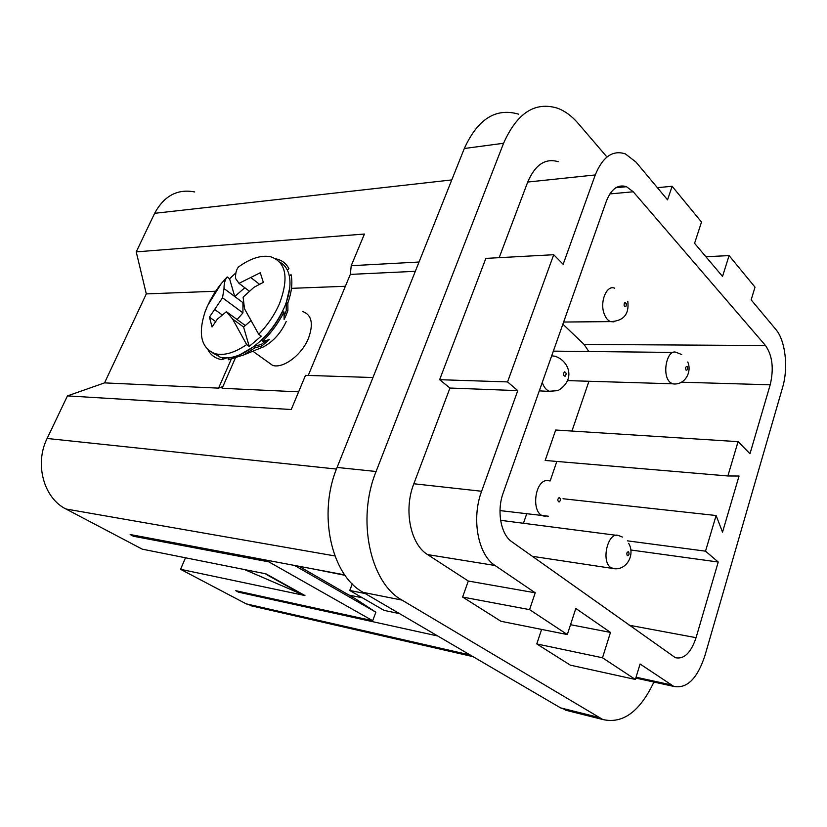 <?xml version="1.0" encoding="UTF-8"?>
<svg xmlns="http://www.w3.org/2000/svg" width="827" height="827" viewBox="0 0 827 827"><rect width="100%" height="100%" fill="white"/><g stroke="black" fill="none" stroke-linecap="round" stroke-linejoin="round"><path stroke-width="1.24" d="M738.066 441.659L727.874 475.97L545.169 460.453L555.692 430.019L738.066 441.659L749.986 453.744L770.195 384.793C773.989 368.687 772.439 355.6 765.533 345.541L633.255 191.781L626.504 186.706C618.007 184.049 611.308 188.835 606.408 201.064L503.198 492.933C496.541 510.869 500.8 534.469 511.799 541.737L675.39 657.713C684.084 659.47 690.979 652.782 696.065 637.669L718.239 562.029L705.524 551.164L627.455 540.848M727.874 475.97L739.049 476.032L722.529 532.143L716.12 515.521L705.524 551.164M610.481 632.417L602.501 657.775L635.363 679.463L640.077 664.019L673.788 686.4C686.917 688.901 697.264 678.729 704.842 655.883L782.559 387.574C788.534 367.757 785.454 340.476 775.778 329.353L751.143 299.87L755.02 287.165L729.083 255.605L722.529 276.425L694.577 243.324L701.503 222.039L672.124 186.282L667.554 199.855L635.911 161.999L625.326 153.874C612.673 149.801 602.656 156.83 595.264 174.942L563.156 264.299L553.708 254.716L507.561 381.909L517.764 390.633L481.614 491.259C471.235 518.715 478.006 554.845 495.022 565.482L535.234 592.804L529.569 609.633L567.322 634.557L575.809 608.465L610.481 632.417L570.516 624.705M672.124 186.282L657.362 187.657M567.322 634.557L500.955 621.284L462.624 597.053L529.569 609.633M507.561 381.909L439.623 379.696L485.852 258.396L553.708 254.716M571.943 431.053L588.938 381.257M562.877 324.153L584.1 344.435L588.803 351.516M595.264 174.942L527.719 182.043C535.152 164.687 545.324 157.905 558.215 161.699M535.234 592.804L468.299 581.03L462.624 597.053M716.12 515.521L563.001 498.743M523.45 523.274L526.696 513.877M630.805 549.996L718.239 562.029M348.911 595.068L362.391 597.807M264.04 573.462L266.149 573.959M244.523 569.565L302.548 594.623L266.005 574.3M133.85 535.224L133.395 536.247L130.149 534.521L344.735 574.879M312.43 568.8L345.055 575.334M352.281 583.883L349.749 590.468L384.09 610.398L399.544 613.634M238.889 591.377L238.569 592.184L437.752 635.994M468.299 581.03L427.58 554.586L495.022 565.482M269.323 560.696L268.847 561.864L133.395 536.247M294.536 565.441L375.872 612.218L372.688 620.715L268.847 561.864M238.569 592.184L235.767 590.695L372.688 620.715M635.363 679.463L570.361 665.166L536.785 643.944L541.613 629.409M602.501 657.775L536.785 643.944M254.881 606.656L246.146 603.834L180.565 569.317L304.925 595.533L265.953 573.845L142.254 549.159L65.943 508.998C43.779 498.174 34.331 463.875 47.129 438.475L67.452 395.895L291.249 409.52L305.504 375.344L372.956 377.536M349.749 590.468L365.234 593.559M705.886 256.711L729.083 255.605M419.031 262.025L351.227 265.705L350.317 274.399L308.254 375.427M351.227 265.705L364.428 234.041L136.228 251.873L146.307 293.905L104.543 382.88L67.452 395.895M350.317 274.399L415.319 271.318M345.376 286.276L291.476 288.344M215.609 291.249L146.307 293.905M231.178 359.383L218.566 388.132L222.928 386.467M218.566 388.132L104.543 382.88M235.209 358.391L222.122 388.297L298.63 391.833M302.703 311.5C311.769 314.88 313.691 323.822 308.461 338.326C301.824 354.959 283.227 368.852 272.631 365.4L266.501 361.006M375.872 612.218L355.662 598.955L298.95 566.268M180.565 569.317L185.496 557.791M518.55 114.157C495.828 107.562 477.748 119.005 464.309 148.509L337.096 467.431C317.568 513.753 331.255 575.447 363.239 592.39L560.572 707.881L570.092 711.313M136.228 251.873L154.639 213.314C164.149 195.792 177.474 188.67 194.645 191.936M606.201 156.107L578.125 123.347C571.87 116.069 565.017 111.025 557.543 108.213C534.997 101.297 517.02 112.979 503.581 143.257L376.089 471.504C356.468 519.315 370.082 582.87 401.994 600.102L602.811 719.521C622.824 724.111 639.86 711.623 653.909 682.048M439.623 379.696L449.96 388.039L413.831 483.764C403.462 509.835 410.388 544.28 427.58 554.586M527.719 182.043L499.167 257.673M556.829 461.445L550.141 480.973M258.872 348.756L263.493 346.875C273.344 341.448 280.922 332.992 286.214 321.496M517.764 390.633L449.96 388.039M276.001 258.892C281.821 260.071 286.142 263.348 288.954 268.703L287.351 270.098M289.357 276.104L291.052 274.626C292.768 282.617 291.704 292.045 287.858 302.94L286.194 302.982L289.76 287.755M284.002 311.965C278.492 323.026 271.256 332.857 262.293 341.479L261.818 339.907C270.264 331.741 277.107 322.437 282.348 311.996L284.002 311.965L284.116 319.449L286.111 315.201L287.899 310.549L286.256 310.58L286.194 302.982M287.899 310.549L287.858 302.94M284.075 316.162L286.256 310.58M239.685 354.866L254.313 346.327L261.435 344.383L261.901 345.944L269.323 339.608L262.293 341.479M261.435 344.383L266.346 340.404M254.313 346.327L254.778 347.909L261.901 345.944M254.778 347.909L243.748 354.917L228.231 359.797L229.141 357.729M222.721 357.709L221.853 359.662L226.639 357.915M221.853 359.662C215.568 358.629 210.978 355.383 208.063 349.935M212.322 352.715L220.292 357.223C226.908 358.887 234.661 357.512 243.531 353.088C261.125 343.36 274.729 328.154 284.333 307.458C289.977 293.874 291.404 282.441 288.582 273.158C286.897 268.072 283.992 264.413 279.877 262.18M246.673 344.59L249.216 346.42L243.583 327.016L232.635 319.036L246.673 344.59C234.672 352.798 224.22 355.848 215.299 353.76C201.219 348.322 197.808 334.346 205.065 311.831L207.598 305.597L221.233 283.64L227.167 276.942L229.586 278.782L235.922 272.807M249.372 291.207L239.003 283.341L235.53 278.43C235.395 273.427 236.357 269.633 238.414 267.028C250.312 258.417 260.991 254.964 270.439 256.69C286.142 261.942 289.15 277.624 279.454 303.726C274.523 314.953 267.607 325.145 258.717 334.294L261.239 336.144L249.216 346.42M232.635 319.036L226.381 311.686L217.284 319.253L212.032 326.975L209.448 317.123L222.515 297.792L224.024 288.53C223.972 283.475 225.016 279.609 227.167 276.942M243.583 327.016L250.705 320.886M239.003 283.341L260.257 272.755L263.337 282.358L253.951 287.32L243.107 297.12L244.503 308.76L258.717 334.294M222.515 297.792L242.942 312.895L242.942 302.661L234.744 296.531L229.586 278.782M224.024 288.53L234.744 296.531L244.813 287.744M242.942 302.661L243.562 302.124M237.132 319.542L242.942 312.895M250.963 277.676L259.513 284.271M214.648 309.432L222.194 314.922M215.609 321.548L209.448 317.123M226.381 311.686L245.319 325.528M770.195 384.793L681.593 382.208M765.533 345.541L584.1 344.435M629.109 625.212L696.065 637.669M246.146 603.834L470.263 655.025M334.894 555.94L65.943 508.998M336.455 469.064L47.129 438.475M614.709 288.209C606.646 284.457 599.451 302.031 604.268 314.033C605.777 318.013 607.866 320.545 610.543 321.62L613.965 321.848M626.246 303.55C624.716 301.958 624.023 302.713 624.158 305.825C625.688 307.406 626.38 306.652 626.246 303.55M154.639 213.314L451.78 179.924M337.096 467.431L376.089 471.504M363.239 592.39L401.994 600.102M464.309 148.509L503.581 143.257M609.84 193.931L633.255 191.781M413.831 483.764L481.614 491.259M670.583 684.746L636.056 677.199M549.893 480.911L547.092 480.518C534.718 480.373 530.975 512.533 543.008 515.872L545.448 516.275M559.207 497.523C557.388 499.188 557.346 500.686 559.073 502.03C560.882 500.376 560.923 498.867 559.207 497.523M542.264 382.456C543.815 387.057 546.161 389.993 549.293 391.243L557.905 390.644C576.791 379.366 568.314 360.055 554.824 356.21L551.681 355.817M565.058 376.275C566.619 374.166 566.454 372.698 564.552 371.861C562.991 373.969 563.156 375.437 565.058 376.275M539.287 390.861L552.746 391.595M622.442 537.064L618.751 535.617C608.321 530.8 600.609 560.892 610.688 567.487L614.079 568.738M627.321 555.672C629.058 555.424 629.471 554.121 628.551 551.785C626.804 552.033 626.401 553.335 627.321 555.672M681.706 354.545L676.445 352.457C667.224 348.095 661.373 374.59 669.942 382.208L672.31 383.79L674.842 384.028M686.059 370.145C687.619 370.207 687.992 369.028 687.175 366.619C685.614 366.557 685.242 367.736 686.059 370.145M560.572 707.881L597.942 717.226M252.835 351.217L272.631 365.4M563.632 322.034L610.543 321.62C623.558 321.031 629.316 314.26 627.796 301.307M615.888 187.719L626.504 186.706M673.788 686.4L635.787 678.078M499.994 510.59L548.508 516.234M532.268 556.302L612.342 568.407C626.442 571.653 635.508 554.731 628.665 543.329M250.478 605.653L473.034 656.648M567.508 380.606L672.31 383.79C684.622 385.889 692.292 372.14 687.754 361.999M565.503 710.166L602.811 719.521M553.335 351.134L673.116 352.426M500.614 520.317L616.373 535.307M263.493 346.875L243.748 354.917M221.233 283.64C214.41 292.158 209.024 301.555 205.065 311.831M215.299 353.76L220.292 357.223"/></g></svg>
